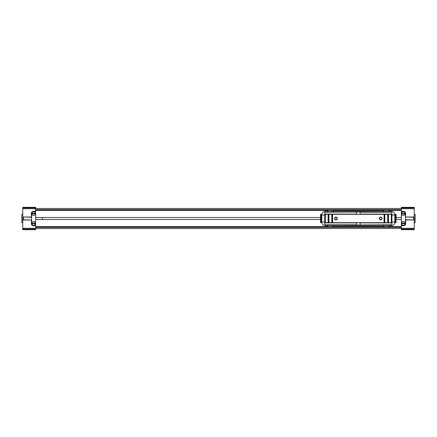 <?xml version="1.0" encoding="UTF-8"?>
<svg xmlns="http://www.w3.org/2000/svg" width="437" height="437" viewBox="0 0 437 437"><rect width="100%" height="100%" fill="white"/><g stroke="black" fill="none" stroke-linecap="round" stroke-linejoin="round"><path stroke-width="0.66" d="M35.626 208.471L401.374 208.471M320.561 219.505L35.626 219.505L35.626 229.665L22.762 229.665L22.762 229.103L35.626 229.103M35.626 207.897L22.762 207.897L22.762 207.335L35.626 207.335L35.626 217.495L320.561 217.495M401.374 229.103L414.238 229.103L414.238 229.665L401.374 229.665L401.374 219.505L396.064 219.505M401.374 211.344L401.374 208.706L414.238 208.706L414.238 217.02L405.623 217.02L405.623 213.3A1.956 1.956 0 0 0 403.668 211.344L401.374 211.344L401.374 217.495L396.064 217.495M33.611 215.425A1.819 1.819 0 0 1 31.797 213.606A1.819 1.819 0 0 1 33.611 211.787A1.819 1.819 0 0 1 35.43 213.606A1.819 1.819 0 0 1 33.611 215.425M33.611 225.213A1.819 1.819 0 0 1 31.797 223.394A1.819 1.819 0 0 1 33.611 221.575A1.819 1.819 0 0 1 35.43 223.394A1.819 1.819 0 0 1 33.611 225.213M23.319 229.687L35.626 229.665M35.626 212.071L35.626 224.929A0.557 0.557 0 0 1 35.064 225.492L33.556 225.492A1.956 1.956 0 0 1 31.601 223.531L31.601 213.469A1.956 1.956 0 0 1 33.556 211.508L35.064 211.508A0.557 0.557 0 0 1 35.626 212.071M35.626 207.335L22.762 207.313L35.626 207.313M42.334 219.505L42.334 217.495M31.377 217.02L22.762 217.02L31.377 217.244L31.377 213.3A1.956 1.956 0 0 1 33.332 211.344L35.626 211.344M22.762 217.02L22.762 208.706L35.626 208.706M22.762 207.897L22.762 208.706M35.626 229.687L34.9 229.687M35.626 228.294L22.762 228.294L22.762 229.103M22.762 228.294L22.762 219.98L31.377 219.98L31.377 223.7A1.956 1.956 0 0 0 33.332 225.656L35.626 225.656M22.762 217.244L22.762 219.98M31.377 219.98L22.762 219.756M23.319 217.244L23.319 219.756M35.413 213.83L31.808 213.83M31.808 213.382L35.413 213.382M35.413 223.618L31.808 223.618M31.808 223.17L35.413 223.17M403.389 221.575A1.819 1.819 0 0 1 405.203 223.394A1.819 1.819 0 0 1 403.389 225.213A1.819 1.819 0 0 1 401.57 223.394A1.819 1.819 0 0 1 403.389 221.575M403.389 211.787A1.819 1.819 0 0 1 405.203 213.606A1.819 1.819 0 0 1 403.389 215.425A1.819 1.819 0 0 1 401.57 213.606A1.819 1.819 0 0 1 403.389 211.787M405.683 229.687L413.681 229.687L405.683 229.687M401.374 224.929L401.374 212.071A0.557 0.557 0 0 1 401.936 211.508L403.444 211.508A1.956 1.956 0 0 1 405.399 213.469L405.399 223.531A1.956 1.956 0 0 1 403.444 225.492L401.936 225.492A0.557 0.557 0 0 1 401.374 224.929M401.374 208.706L401.374 207.335L414.238 207.335L414.238 207.897L401.374 207.897M401.374 207.313L414.238 207.313L401.374 207.335M401.374 229.665L413.681 229.687M405.623 219.98L414.238 219.98L405.623 219.756L405.623 223.7A1.956 1.956 0 0 1 403.668 225.656L401.374 225.656M414.238 219.98L414.238 228.294L401.374 228.294M414.238 229.103L414.238 228.294M402.1 229.687L401.374 229.687M414.238 208.706L414.238 207.897M414.238 219.756L414.238 217.02M405.623 217.02L414.238 217.244M413.681 219.756L413.681 217.244M401.587 223.17L405.192 223.17M405.192 223.618L401.587 223.618M401.587 213.382L405.192 213.382M405.192 213.83L401.587 213.83M414.238 222.695L415.15 222.695L415.15 214.305L414.238 214.305M22.762 222.695L21.85 222.695L21.85 214.305L22.762 214.305M360.159 212.235L391.869 212.235L391.869 214.25L324.757 214.25L324.757 212.235L356.466 212.071L360.159 212.071L360.159 214.25M356.466 224.765L324.757 224.765L324.757 222.75L391.869 222.75L391.869 224.765L360.159 224.929L356.466 224.929L356.466 222.75M356.466 212.071L324.757 212.235M356.466 214.25L356.466 212.235M391.869 212.235L360.159 212.071M360.159 224.929L391.869 224.765M360.159 222.75L360.159 224.765M324.757 224.765L356.466 224.929M325.456 214.25L330.35 214.256M386.275 214.256L391.17 214.256A0.748 0.748 0 0 1 391.432 214.305M322.014 215.004L321.73 215.004A3.725 3.725 0 0 1 325.456 211.279L327.417 211.279M333.284 211.279L383.342 211.279M389.209 211.279L391.17 211.279A3.725 3.725 0 0 1 394.895 215.004L391.913 215.004L391.913 221.996L394.901 221.996L394.901 215.004L391.913 215.004A0.748 0.748 0 0 0 391.869 214.742M324.757 214.742A0.748 0.748 0 0 0 324.707 215.004L321.725 215.004L321.725 221.996L324.713 221.996A0.748 0.748 0 0 0 324.757 222.258M324.713 215.004L324.713 221.996M322.014 221.996L321.73 221.996A3.725 3.725 0 0 0 325.456 225.721L327.417 225.721M325.194 222.695A0.748 0.748 0 0 0 325.456 222.744L330.35 222.744M394.895 221.996A3.725 3.725 0 0 1 391.17 225.721L389.209 225.721M333.284 225.721L383.342 225.721M386.275 222.744L391.17 222.744M380.682 217.102A1.398 1.398 0 0 0 379.283 218.5A1.398 1.398 0 0 0 380.682 219.898A1.398 1.398 0 0 0 382.08 218.5A1.398 1.398 0 0 0 380.682 217.102M380.682 217.342A1.158 1.158 0 0 0 379.529 218.5A1.158 1.158 0 0 0 380.682 219.658A1.158 1.158 0 0 0 381.84 218.5A1.158 1.158 0 0 0 380.682 217.342M335.944 217.102A1.398 1.398 0 0 0 334.545 218.5A1.398 1.398 0 0 0 335.944 219.898A1.398 1.398 0 0 0 337.342 218.5A1.398 1.398 0 0 0 335.944 217.102M335.944 217.342A1.158 1.158 0 0 0 334.786 218.5A1.158 1.158 0 0 0 335.944 219.658A1.158 1.158 0 0 0 337.096 218.5A1.158 1.158 0 0 0 335.944 217.342M392.202 215.004L391.913 215.004M324.713 221.215L324.713 215.785M321.796 222.695L321.796 214.305M391.913 221.215L391.913 215.785M394.829 214.305L394.829 222.695M321.703 222.695L320.561 222.695L320.561 214.305L321.703 214.305M321.206 222.695L321.206 214.305M394.922 214.305L396.064 214.305L396.064 222.695L394.922 222.695M395.419 214.305L395.419 222.695M328.673 214.305L324.757 214.305L324.757 222.695L328.673 222.695L328.673 214.305L391.869 214.305L391.869 222.695L328.673 222.695M320.873 222.695L320.873 214.305M395.753 214.305L395.753 222.695M325.319 214.305L325.319 222.695M328.111 214.305L328.111 222.695M332.027 214.305L332.027 222.695M332.584 222.695L332.584 214.305M384.036 214.305L384.036 222.695M384.598 222.695L384.598 214.305M387.952 214.305L387.952 222.695M388.509 222.695L388.509 214.305M391.306 214.305L391.306 222.695M320.6 222.695L320.6 214.305M396.026 214.305L396.026 222.695M327.411 212.071L327.411 211.344A1.12 1.12 0 0 1 328.531 210.224L332.169 210.224A1.12 1.12 0 0 1 333.284 211.344L333.284 212.071M383.336 212.071L383.336 211.344A1.12 1.12 0 0 1 384.456 210.224L388.094 210.224A1.12 1.12 0 0 1 389.209 211.344L389.209 212.071M333.284 225.656L327.411 225.656A1.12 1.12 0 0 0 328.531 226.776L332.169 226.776A1.12 1.12 0 0 0 333.284 225.656L333.284 224.929M327.411 225.656L327.411 224.929M389.209 225.656L383.336 225.656A1.12 1.12 0 0 0 384.456 226.776L388.094 226.776A1.12 1.12 0 0 0 389.209 225.656L389.209 224.929M383.336 225.656L383.336 224.929M401.374 226.628L388.651 226.628M383.899 226.628L332.726 226.628M327.974 226.628L35.626 226.628M35.626 210.372L327.974 210.372M332.726 210.372L383.899 210.372M388.651 210.372L401.374 210.372M35.626 209.651L401.374 209.651M401.374 227.349L35.626 227.349M35.626 226.825L401.374 226.825M401.374 210.175L35.626 210.175M35.626 209.755L401.374 209.755M401.374 227.245L35.626 227.245M401.374 226.967L35.626 226.967M35.626 210.033L401.374 210.033M356.466 214.081L324.757 214.081M391.869 214.081L360.159 214.081M360.159 222.919L391.869 222.919M324.757 222.919L356.466 222.919M325.456 211.279L325.456 212.071M391.17 212.071L391.17 211.279M391.17 224.929L391.17 225.721M325.456 225.721L325.456 224.929M328.897 222.695L328.897 214.305M331.803 214.305L331.803 222.695M384.822 222.695L384.822 214.305M387.728 214.305L387.728 222.695M327.411 211.344L333.284 211.344M383.336 211.344L389.209 211.344M35.626 228.529L401.374 228.529"/></g></svg>
